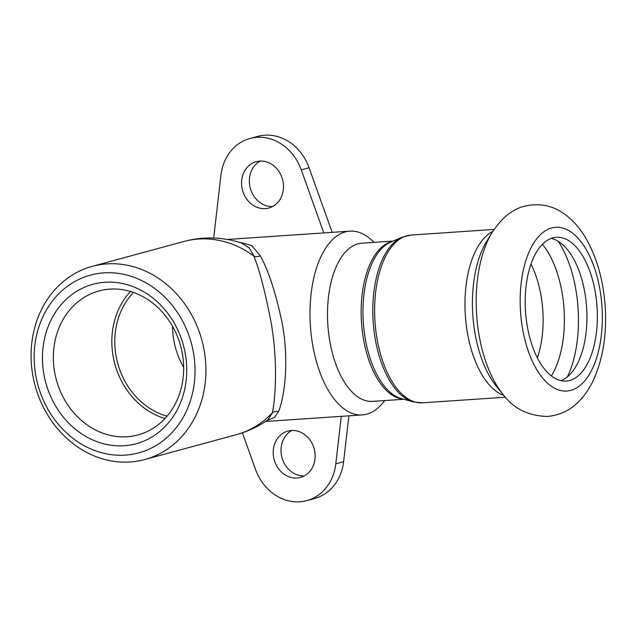<?xml version="1.0" encoding="UTF-8"?>
<svg xmlns="http://www.w3.org/2000/svg" width="637" height="637" viewBox="0 0 637 637"><rect width="100%" height="100%" fill="white"/><g stroke="black" fill="none" stroke-linecap="round" stroke-linejoin="round"><path stroke-width="0.96" d="M34.884 369.388A92.086 79.506 74.8 0 1 145.188 282.39A92.086 79.506 74.8 0 1 163.733 440.215A92.086 79.506 74.8 0 1 34.884 369.388M31.85 368.799A100.097 86.417 -105.2 0 0 144.71 459.54A100.097 86.417 -105.2 0 0 201.905 340.301A100.097 86.417 -105.2 0 0 92.285 266.338A100.097 86.417 -105.2 0 0 31.85 368.799M186.108 359.157A82.603 71.32 -105.2 0 0 70.532 295.632A82.603 71.32 -105.2 0 0 87.165 437.197A82.603 71.32 -105.2 0 0 186.108 359.157M266.632 420.691L274.467 417.45L278.568 411.486C284.07 398.316 289.684 362.827 282.032 322.298C275.598 292.383 268.352 270.223 260.278 255.819A8.01 6.824 -21 0 1 253.948 256.154C259.808 270.988 265.597 293.506 271.314 323.715C278.25 364.611 275.152 399.98 272.357 412.824L268.193 419.584M183.074 358.567A74.593 64.401 74.8 0 1 138.038 434.928A74.593 64.401 74.8 0 1 56.343 379.803A74.593 64.401 74.8 0 1 98.966 290.95A74.593 64.401 74.8 0 1 183.074 358.567M130.505 291.475A74.593 64.401 -105.2 0 0 114.827 363.934A74.593 64.401 -105.2 0 0 164.983 418.525M183.647 367.262A72.069 62.227 74.8 0 1 172.523 326.279M167.069 416.176A72.069 62.227 74.8 0 1 115.337 351.083A72.069 62.227 74.8 0 1 133.499 292.447M393.085 241.081L361.824 243.199A79.275 39.414 86.1 0 0 327.856 324.95A79.275 39.414 86.1 0 0 372.526 401.382L403.778 399.272M213.69 238.047L220.92 175.271A48.046 41.485 74.8 0 1 249.951 138.492A48.046 41.485 74.8 0 1 301.261 169.84L323.819 232.927M241.742 186.267A24.023 20.742 74.8 0 1 256.241 161.679A24.023 20.742 74.8 0 1 282.549 179.427A24.023 20.742 74.8 0 1 268.83 208.044A24.023 20.742 74.8 0 1 241.742 186.267M341.273 416.335L335.803 463.847A48.046 41.485 74.8 0 1 306.763 500.626A48.046 41.485 74.8 0 1 255.453 469.278L242.418 432.818M273.384 455.662A24.023 20.742 74.8 0 1 287.892 431.074A24.023 20.742 74.8 0 1 314.2 448.822A24.023 20.742 74.8 0 1 300.473 477.439A24.023 20.742 74.8 0 1 273.384 455.662M373.983 242.371A92.086 45.784 86.1 0 0 349.872 231.159A92.086 45.784 86.1 0 0 310.41 326.128A92.086 45.784 86.1 0 0 362.302 414.918A92.086 45.784 86.1 0 0 384.676 400.562M260.278 255.819L251.687 245.476L236.423 241.495M278.568 411.486A8.01 7.421 13.4 0 0 272.357 412.824A100.097 86.417 74.8 0 1 236.343 434.673A100.097 100.097 0 0 0 268.209 419.592M241.439 243.008L249.123 247.841L253.948 256.154A100.097 86.417 74.8 0 0 183.91 241.471L92.285 266.338M291.913 430.461A24.023 20.742 -105.2 0 0 281.188 453.544A24.023 20.742 -105.2 0 0 304.255 475.943M260.262 161.057A24.023 20.742 -105.2 0 0 249.537 184.149A24.023 20.742 -105.2 0 0 272.604 206.539M332.172 232.362L309.064 167.722A48.046 41.485 -105.2 0 0 257.754 136.374L249.951 138.492M306.763 500.626L314.567 498.508A48.046 41.485 -105.2 0 0 343.598 461.729L348.885 415.826M551.26 238.373A72.069 35.831 -93.9 0 1 586.621 307.448A72.069 35.831 -93.9 0 1 560.886 380.655M552.892 237.848A72.069 35.831 -93.9 0 1 556.412 237.259A72.069 35.831 -93.9 0 1 597.02 306.747A72.069 35.831 -93.9 0 1 566.134 381.069A72.069 35.831 -93.9 0 1 525.812 315.14A72.069 35.831 -93.9 0 1 552.892 237.848M401.318 398.587A79.609 39.582 -93.9 0 1 363.321 322.553A79.609 39.582 -93.9 0 1 390.728 242.092L402.019 237.251A83.742 41.636 86.1 0 0 373.186 321.884A83.742 41.636 86.1 0 0 413.15 401.859L401.318 398.587M392.408 241.367A79.275 39.414 86.1 0 0 391.604 241.574A79.275 39.414 86.1 0 0 361.553 323.492A79.275 39.414 86.1 0 0 403.07 399.073M505.436 397.209L422.395 402.823A84.076 41.803 -93.9 0 1 375.344 325.913A84.076 41.803 -93.9 0 1 406.947 235.746A84.076 41.803 -93.9 0 1 411.048 235.053L402.019 237.251M503.923 395.466A84.076 41.803 -93.9 0 1 465.352 315.649A84.076 41.803 -93.9 0 1 492.823 231.366M349.872 231.159L229.256 239.321A92.086 45.784 86.1 0 0 227.528 239.504M309.064 167.722L301.261 169.84M343.598 461.729L335.803 463.847M503.095 394.47A99.061 49.248 -93.9 0 1 492.138 232.465C501.725 217.83 512.562 209.063 524.641 206.165C540.367 202.574 554.556 205.87 567.217 216.07C573.563 221.198 579.097 227.473 583.818 234.894C596.073 254.712 603.183 278.441 605.15 306.094C606.957 333.844 603.112 358.384 593.612 379.724C589.989 387.583 585.435 394.454 579.957 400.339C571.174 409.87 560.305 415.236 547.358 416.447C528.312 415.937 513.557 408.612 503.095 394.47L496.542 386.46A88.766 44.136 -93.9 0 1 486.724 241.288L492.138 232.465M551.73 227.95A82.077 40.808 -93.9 0 1 600.651 340.381A82.077 40.808 -93.9 0 1 531.433 359.164A82.077 40.808 -93.9 0 1 551.73 227.95M530.995 264.124A72.069 35.831 -93.9 0 1 537.333 357.867M542.437 244.305A80.278 39.908 -93.9 0 1 551.347 375.965M558.275 241.312A90.573 45.028 -93.9 0 1 567.44 376.801M144.71 459.54L236.343 434.673M422.395 402.823L413.15 401.859M494.089 229.431L411.048 235.053M265.486 421.463L362.302 414.918M241.487 243.016A100.097 100.097 0 0 0 183.91 241.471M229.256 239.321A92.086 92.086 0 0 0 227.337 239.472"/></g></svg>
